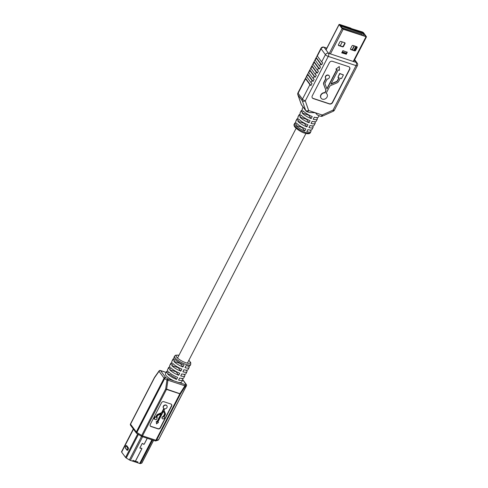 <?xml version="1.0" encoding="UTF-8"?>
<svg xmlns="http://www.w3.org/2000/svg" width="488" height="488" viewBox="0 0 488 488"><rect width="100%" height="100%" fill="white"/><g stroke="black" fill="none" stroke-linecap="round" stroke-linejoin="round"><path stroke-width="0.73" d="M179.419 378.481A5.545 1.543 27.3 0 0 179.56 378.322L179.706 378.035M170.501 374.815A5.545 1.543 27.3 0 0 175.381 377.828L176.558 379.42A9.095 2.532 27.3 0 1 167.488 373.814L170.501 374.815M351.317 28.566L362.401 31.97L363.481 32.635L366.488 36.807L343.174 29.231L342.094 28.572L339.136 24.565L339.605 24.418L350.951 28.176L339.8 24.766L342.911 28.877L365.774 36.435L362.663 32.324L351.22 28.749M356.929 46.775A0.726 0.61 -36.5 0 1 356.862 47.202L355.362 50.099A0.726 0.61 -36.5 0 1 354.434 50.52L350.579 49.239A0.726 0.61 -36.5 0 1 350.488 49.203M344.821 42.761A0.726 0.61 -36.5 0 1 344.754 43.188L343.259 46.085A0.726 0.61 -36.5 0 1 342.326 46.506L338.471 45.225A0.726 0.61 -36.5 0 1 338.379 45.189M354.697 50.874L350.841 49.593A0.726 0.61 -36.5 0 1 350.555 48.77L352.049 45.872A0.726 0.61 -36.5 0 1 352.983 45.451L356.832 46.732A0.726 0.61 -36.5 0 1 357.125 47.556L355.624 50.453A0.726 0.61 -36.5 0 1 354.697 50.874L354.434 50.52M342.588 46.86L338.733 45.579A0.726 0.61 -36.5 0 1 338.446 44.756L339.941 41.858A0.726 0.61 -36.5 0 1 340.874 41.443L344.723 42.718A0.726 0.61 -36.5 0 1 345.016 43.542L343.515 46.439A0.726 0.61 -36.5 0 1 342.588 46.86L342.326 46.506M342.308 51.978L346.102 53.235L346.047 53.863L346.779 52.442L346.163 53.119L342.369 51.856M346.779 52.442L347.175 52.179L342.887 50.758L341.716 52.85L342.722 51.1M341.99 52.521L346.047 53.863M346.09 54.107L341.716 52.85M342.85 50.648L347.175 52.179M345.034 27.291L344.369 26.511L345.034 27.291M359.473 31.628L359.107 32.019L358.674 31.256L359.473 31.628L359.162 31.915L358.643 31.354M358.637 31.372L344.485 26.559M345.089 27.188L344.369 26.511L340.819 25.345L341.612 26.413L363.011 33.507L362.218 32.434L358.79 31.299M354.294 50.471L356.313 46.555M362.663 32.324L363.444 34.52L363.206 35.606M354.434 45.933L352.409 49.849M342.259 41.901L340.24 45.811M353.83 50.319L355.85 46.409M361.687 35.105L362.157 34.191L342.021 27.779M361.937 35.185L362.157 34.191M341.612 26.413L340.825 27.023M359.308 31.622L358.942 31.506L359.308 31.622M324.984 92.885L325.795 91.317A1.8 1.507 143.5 0 0 325.899 90.048L323.843 84.735A3.221 2.696 -36.5 0 1 324.032 82.454L325.984 78.672A2.153 1.8 -36.5 0 1 325.746 78.416A2.153 1.8 -36.5 0 1 326.405 75.683A2.153 1.8 -36.5 0 1 329.211 75.853A2.153 1.8 -36.5 0 1 329.18 77.909A2.153 1.8 -36.5 0 1 327.173 79.068L325.221 82.85A1.8 1.507 143.5 0 0 325.118 84.119L326.997 88.987L337.043 69.528L335.835 69.131L339.282 66.539L339.441 70.327L338.233 69.924L330.888 84.156L336.506 81.777A1.8 1.507 143.5 0 0 337.55 80.813L339.123 77.763L337.916 77.36L339.819 73.682L343.424 74.877L341.527 78.556L340.319 78.159L338.739 81.209A3.221 2.696 -36.5 0 1 336.866 82.929L330.73 85.528A1.8 1.507 143.5 0 0 329.681 86.486L326.173 93.281A3.599 3.007 -36.5 0 1 326.917 93.958A3.599 3.007 -36.5 0 1 326.515 97.868A3.599 3.007 -36.5 0 1 322.44 99.168A3.599 3.007 -36.5 0 1 321.128 98.241A3.599 3.007 -36.5 0 1 321.317 94.605A3.599 3.007 -36.5 0 1 324.984 92.885L324.825 92.671A3.599 3.007 143.5 0 0 321.159 94.385A3.599 3.007 143.5 0 0 320.97 98.021A3.599 3.007 143.5 0 0 321.055 98.125M326.838 93.849A3.599 3.007 143.5 0 0 326.759 93.739A3.599 3.007 143.5 0 0 326.216 93.202M310.978 130.015L310.777 130.412A9.095 2.532 -152.7 0 1 310.923 131.547L310.386 132.583A9.095 2.532 27.3 0 1 303.237 131.65A9.095 2.532 27.3 0 1 294.697 125.892A9.095 2.532 27.3 0 1 294.221 124.239L294.758 123.202A9.095 2.532 -152.7 0 0 294.904 124.342L295.972 122.274A9.095 2.532 -152.7 0 1 295.826 121.134L296.893 119.066A9.095 2.532 -152.7 0 1 297.906 118.523M294.758 123.202A9.095 2.532 -152.7 0 1 295.771 122.665M296.893 119.066A9.095 2.532 -152.7 0 0 297.039 120.201L298.107 118.133A9.095 2.532 -152.7 0 1 297.961 116.992L299.028 114.924A9.095 2.532 -152.7 0 1 300.041 114.387M299.028 114.924A9.095 2.532 -152.7 0 0 299.181 116.059L300.248 113.991A9.095 2.532 -152.7 0 1 300.096 112.856L301.169 110.782A9.095 2.532 -152.7 0 1 302.182 110.245M301.169 110.782A9.095 2.532 -152.7 0 0 301.316 111.923L302.383 109.849A9.095 2.532 -152.7 0 1 302.237 108.714L303.085 107.067M306.494 76.427L305.555 78.251A2.428 0.677 27.3 0 0 305.445 78.348A2.428 0.677 27.3 0 0 305.573 78.788L298.107 93.251A2.428 0.677 -152.7 0 1 297.979 92.811A2.428 2.428 0 0 0 297.845 94.721A2.428 1.287 -19.3 0 0 297.948 94.91L301.322 104.548L305.677 110.434L302.304 100.796L297.948 94.91A2.428 2.025 143.5 0 1 298.107 93.251L302.462 99.137L309.929 84.674A2.428 0.677 27.3 0 0 310.96 85.552L312.027 83.485A2.428 0.677 27.3 0 1 310.996 82.606L306.641 76.72A2.428 0.677 27.3 0 1 306.513 76.281A2.428 0.677 27.3 0 1 306.623 76.177M308.63 72.285L307.69 74.109A2.428 0.677 27.3 0 0 307.58 74.207A2.428 0.677 27.3 0 0 307.708 74.646L306.641 76.72M308.758 72.041A2.428 0.677 27.3 0 0 308.648 72.139A2.428 0.677 27.3 0 0 308.776 72.578L313.131 78.464A2.428 0.677 27.3 0 0 314.162 79.343L313.095 81.411A2.428 0.677 27.3 0 1 312.064 80.538L307.708 74.646M310.771 68.143L309.831 69.967A2.428 0.677 27.3 0 0 309.721 70.071A2.428 0.677 27.3 0 0 309.843 70.51L308.776 72.578M310.899 67.899A2.428 0.677 27.3 0 0 310.789 67.997A2.428 0.677 27.3 0 0 310.911 68.436L315.266 74.328A2.428 0.677 27.3 0 0 316.297 75.201L315.23 77.275A2.428 0.677 27.3 0 1 314.199 76.396L309.843 70.51M312.906 64.007L311.966 65.831A2.428 0.677 27.3 0 0 311.856 65.929A2.428 0.677 27.3 0 0 311.984 66.368L310.911 68.436M313.034 63.757A2.428 0.677 27.3 0 0 312.924 63.861A2.428 0.677 27.3 0 0 313.052 64.3L317.407 70.187A2.428 0.677 27.3 0 0 318.438 71.065L317.371 73.133A2.428 0.677 27.3 0 1 316.34 72.254L311.984 66.368M315.041 59.865L314.101 61.689A2.428 0.677 27.3 0 0 313.991 61.787A2.428 0.677 27.3 0 0 314.12 62.226L313.052 64.3M315.169 59.615A2.428 0.677 27.3 0 0 315.059 59.719A2.428 0.677 27.3 0 0 315.187 60.158L319.542 66.045A2.428 0.677 27.3 0 0 320.573 66.923L319.506 68.991A2.428 0.677 27.3 0 1 318.475 68.119L314.12 62.226M317.182 55.723L316.236 57.547A2.428 0.677 27.3 0 0 316.126 57.651A2.428 0.677 27.3 0 0 316.255 58.09L320.61 63.977A2.428 0.677 27.3 0 0 321.641 64.855L322.708 62.781A2.428 0.677 27.3 0 1 321.677 61.909L325.417 54.662L321.061 48.776L317.322 56.016L321.677 61.909M317.31 55.48A2.428 0.677 27.3 0 0 317.2 55.577A2.428 0.677 27.3 0 0 317.322 56.016M312.247 116.528A9.095 2.532 -152.7 0 1 303.176 110.922L302.109 112.99A9.095 2.532 -152.7 0 0 311.179 118.596L312.247 116.528M319.091 115.723L318.402 117.059A9.095 2.532 -152.7 0 1 314.272 117.199L313.204 119.273A9.095 2.532 -152.7 0 0 317.334 119.127A9.095 2.532 -152.7 0 0 317.182 117.992L317.389 117.596M318.737 115.473C317.816 115.406 316.712 114.503 315.425 112.758L309.49 112.539L307.104 111.752A2.428 1.147 108.3 0 0 308.66 110.52L322.19 115.003L333.072 110.093L356.026 65.618L328.241 56.407L305.287 100.882A2.428 0.677 -152.7 0 1 302.462 99.137A2.428 2.025 143.5 0 0 302.304 100.796A2.428 1.287 160.7 0 0 305.287 100.882L308.66 110.52A2.428 1.287 160.7 0 1 305.677 110.434A2.428 2.025 143.5 0 0 305.915 110.892A2.428 2.428 0 0 0 307.104 111.752M317.334 119.127L316.261 121.195A9.095 2.532 -152.7 0 1 312.137 121.341L311.07 123.409A9.095 2.532 -152.7 0 0 315.193 123.269A9.095 2.532 -152.7 0 0 315.047 122.128L315.248 121.738M310.112 120.67A9.095 2.532 -152.7 0 1 301.041 115.064L299.967 117.132A9.095 2.532 -152.7 0 0 309.044 122.738L310.112 120.67M315.193 123.269L314.126 125.337A9.095 2.532 -152.7 0 1 310.002 125.483L308.935 127.551A9.095 2.532 -152.7 0 0 313.058 127.405A9.095 2.532 -152.7 0 0 312.912 126.27L313.113 125.873M307.971 124.806A9.095 2.532 -152.7 0 1 298.9 119.2L297.832 121.274A9.095 2.532 -152.7 0 0 306.903 126.88L307.971 124.806M313.058 127.405L311.991 129.479A9.095 2.532 -152.7 0 1 307.867 129.619L306.793 131.693A9.095 2.532 -152.7 0 0 310.923 131.547M305.836 128.948A9.095 2.532 -152.7 0 1 296.765 123.342L295.697 125.41A9.095 2.532 -152.7 0 0 304.768 131.016L305.836 128.948M317.182 117.992L315.821 117.541M311.179 118.596L308.63 115.156L302.109 112.99M315.047 122.128L313.686 121.677M309.044 122.738L306.494 119.298L299.967 117.132M312.912 126.27L311.551 125.819M306.903 126.88L304.359 123.433L297.832 121.274M310.777 130.412L309.41 129.96M304.768 131.016L302.218 127.575L295.697 125.41M312.283 97.844A2.428 2.025 143.5 0 0 313.076 98.362L329.308 103.743A2.428 2.025 143.5 0 0 332.401 102.346L349.5 69.229A2.428 2.025 143.5 0 0 349.493 67.222M325.807 78.495L323.873 82.24A3.221 2.696 143.5 0 0 323.684 84.516L325.74 89.829A1.8 1.507 -36.5 0 1 325.63 91.103L324.825 92.671M329.125 75.75A2.153 1.8 143.5 0 0 329.052 75.634A2.153 1.8 143.5 0 0 326.246 75.469A2.153 1.8 143.5 0 0 325.581 78.202A2.153 1.8 143.5 0 0 325.667 78.306M336.805 69.455L326.881 88.682M339.282 66.539L335.835 69.131M338.892 77.683L337.391 80.599A1.8 1.507 -36.5 0 1 336.342 81.557L331.071 83.79M343.424 74.877L339.654 73.462L337.916 77.36M309.929 84.674L305.573 78.788M313.241 98.582L329.467 103.962A2.428 2.025 143.5 0 0 332.566 102.565L349.658 69.442A2.428 2.025 143.5 0 0 349.579 67.332A2.428 2.025 143.5 0 0 348.7 66.703L332.474 61.323A2.428 2.025 143.5 0 0 329.376 62.72L312.277 95.843A2.428 2.025 143.5 0 0 312.357 97.954A2.428 2.025 143.5 0 0 313.241 98.582L313.076 98.362M344.058 91.384A2.428 0.677 -152.7 0 1 344.04 91.531L342.966 93.604A2.428 0.677 -152.7 0 1 342.857 93.702L341.789 95.77A2.428 0.677 -152.7 0 0 341.899 95.672L334.439 110.136A2.428 0.677 -152.7 0 1 333.072 110.093A2.428 0.336 -114.3 0 1 333.28 111.233A2.428 2.428 0 0 0 334.439 110.136M344.04 91.531A2.428 0.677 -152.7 0 1 343.93 91.634L344.998 89.56A2.428 0.677 -152.7 0 0 345.108 89.463L346.175 87.395A2.428 0.677 -152.7 0 1 346.065 87.492L347.133 85.424A2.428 0.677 -152.7 0 0 347.243 85.321L348.31 83.253A2.428 0.677 -152.7 0 1 348.2 83.35L349.268 81.282A2.428 0.677 -152.7 0 0 349.377 81.185L350.451 79.111A2.428 0.677 -152.7 0 1 350.335 79.215L351.409 77.141A2.428 0.677 -152.7 0 0 351.519 77.043L352.586 74.975A2.428 0.677 -152.7 0 1 352.476 75.073L353.544 73.005A2.428 0.677 -152.7 0 0 353.654 72.901L357.393 65.66A2.428 0.677 -152.7 0 1 356.026 65.618A2.428 1.147 108.3 0 0 356.307 62.476L354.501 60.03M316.236 57.547L321.641 64.855M314.101 61.689L319.506 68.991M311.966 65.831L317.371 73.133M309.831 69.967L315.23 77.275M307.69 74.109L313.095 81.411M305.555 78.251L310.96 85.552M141.788 448.814L141.819 448.85A0.531 0.445 143.5 0 0 141.441 448.228L140.318 448.265A0.439 0.366 -36.5 0 1 140.007 447.752L142.069 443.757A0.439 0.366 -36.5 0 1 142.74 443.574L143.502 444.233A0.531 0.445 143.5 0 0 144.32 444.001L147.272 438.285M147.23 438.273L144.277 443.988A0.488 0.403 -36.5 0 1 143.533 444.196L142.777 443.537A0.488 0.403 143.5 0 0 142.032 443.745L139.971 447.74A0.488 0.403 143.5 0 0 140.312 448.307L141.435 448.271A0.488 0.403 -36.5 0 1 141.776 448.838L135.335 461.319A0.726 0.342 108.3 0 1 135.164 461.563M135.298 461.306L134.981 461.923L132.602 461.136L133.029 460.312L135.335 461.319M132.602 461.142L130.387 460.404A1.458 0.403 -152.7 0 1 130.156 460.324A1.232 0.342 27.3 0 1 129.564 460.038A1.458 0.403 -152.7 0 1 129.387 459.934L126.258 458A1.458 0.403 -152.7 0 1 126.117 457.909A1.232 0.342 27.3 0 1 125.593 457.463A1.458 0.403 -152.7 0 1 125.569 457.427L121.646 452.126L133.486 429.19M153.592 440.383L141.886 463.063A1.232 0.342 27.3 0 1 141.831 463.118A1.458 0.403 -152.7 0 1 141.776 463.142L140.404 463.582A1.458 0.403 -152.7 0 1 140.318 463.6A1.232 0.342 27.3 0 1 139.897 463.551A1.458 0.403 -152.7 0 1 139.684 463.484L135.011 461.861M141.819 448.85L135.084 461.959M137.47 462.752L137.897 461.923L135.377 461.331A0.726 0.342 -71.7 0 1 135.121 461.654M137.708 433.997L125.593 457.463L121.579 452.034A1.232 0.342 27.3 0 1 121.512 451.809L133.309 428.952M173.972 358.65A9.095 2.532 27.3 0 0 172.959 359.186A9.095 2.532 27.3 0 0 173.106 360.321L174.173 358.253A9.095 2.532 27.3 0 1 174.027 357.112L175.46 355.221L179.004 355.209M173.899 361.394A9.095 2.532 27.3 0 0 182.969 367L184.037 364.933A9.095 2.532 27.3 0 1 174.966 359.32L173.899 361.394L180.42 363.554L182.969 367M171.831 362.785A9.095 2.532 27.3 0 0 170.818 363.322A9.095 2.532 27.3 0 0 170.971 364.463L172.038 362.395A9.095 2.532 27.3 0 1 171.886 361.254L172.959 359.186M171.758 365.536A9.095 2.532 27.3 0 0 180.834 371.142L181.902 369.068A9.095 2.532 27.3 0 1 172.831 363.462L171.758 365.536L178.285 367.696L180.834 371.142M169.696 366.927A9.095 2.532 27.3 0 0 168.683 367.464A9.095 2.532 27.3 0 0 168.83 368.605L169.897 366.531A9.095 2.532 27.3 0 1 169.751 365.396L170.818 363.322M169.623 369.672A9.095 2.532 27.3 0 0 178.693 375.278L179.761 373.21A9.095 2.532 27.3 0 1 170.69 367.604L169.623 369.672L176.15 371.838L178.693 375.278M167.561 371.069A9.095 2.532 27.3 0 0 166.548 371.606A9.095 2.532 27.3 0 0 166.695 372.74L167.762 370.673A9.095 2.532 27.3 0 1 167.616 369.538L168.683 367.464M176.558 379.42L177.626 377.352A9.095 2.532 27.3 0 1 168.555 371.746L167.488 373.814M166.548 371.606L165.481 373.674A9.095 2.532 27.3 0 0 174.356 381.03L178.48 382.397A9.095 2.532 27.3 0 0 181.646 382.019L182.713 379.951A9.095 2.532 27.3 0 0 182.567 378.81L181.201 378.359M157.295 417.71L156.605 417.484L157.502 415.739A1.031 0.86 -36.5 0 1 158.1 415.19L161.314 413.83L157.118 421.961L156.428 421.736L156.514 423.895L158.484 422.413L157.795 422.187L163.535 411.067L164.609 413.848A1.031 0.86 -36.5 0 1 164.547 414.574L163.431 416.734A1.232 1.031 143.5 0 0 162.718 418.893A1.232 1.031 143.5 0 0 164.114 416.959L165.231 414.8A1.842 1.537 143.5 0 0 165.334 413.501L164.163 410.463A1.031 0.86 -36.5 0 1 164.224 409.737L164.688 408.84A2.056 1.72 143.5 0 0 166.78 407.858A2.056 1.72 143.5 0 0 166.89 405.784A2.056 1.72 143.5 0 0 164.212 405.62A2.056 1.72 143.5 0 0 163.578 408.23A2.056 1.72 143.5 0 0 164.005 408.615L162.004 412.494A1.031 0.86 -36.5 0 1 161.406 413.043L157.892 414.532A1.842 1.537 143.5 0 0 156.825 415.514L155.922 417.258L155.074 416.813L153.988 418.911L156.209 419.814L157.295 417.71L156.679 417.344M150.28 425.945A1.848 1.543 143.5 0 0 150.865 426.317L157.917 428.659A1.848 1.543 143.5 0 0 160.271 427.592L171.465 405.906A1.848 1.543 143.5 0 0 171.483 404.406M166.804 405.674A2.056 1.72 143.5 0 0 166.725 405.565A2.056 1.72 143.5 0 0 164.047 405.406A2.056 1.72 143.5 0 0 163.419 408.011A2.056 1.72 143.5 0 0 163.504 408.114M163.492 411.152L164.45 413.629A1.031 0.86 -36.5 0 1 164.389 414.355L163.273 416.52A1.232 1.031 143.5 0 0 162.199 418.46M158.484 422.413L157.868 422.047M160.961 413.976L156.953 421.742L156.264 421.516L156.514 423.895M163.803 408.468L161.839 412.281A1.031 0.86 -36.5 0 1 161.241 412.83L157.734 414.312A1.842 1.537 143.5 0 0 156.666 415.294L155.763 417.039M151.024 426.536L158.075 428.873A1.848 1.543 143.5 0 0 160.436 427.811L171.63 406.126A1.848 1.543 143.5 0 0 171.569 404.509A1.848 1.543 143.5 0 0 170.898 404.034L163.846 401.697A1.848 1.543 143.5 0 0 161.485 402.765L150.292 424.45A1.848 1.543 143.5 0 0 150.353 426.061A1.848 1.543 143.5 0 0 151.024 426.536L150.865 426.317M155.922 417.258L155.074 416.813M155.233 417.026L154.147 419.131M174.558 356.081A9.095 2.532 -152.7 0 0 185.611 364.268A9.095 2.532 -152.7 0 0 190.723 364.426L190.192 365.457A9.095 2.532 27.3 0 1 186.068 365.603L184.995 367.671A9.095 2.532 27.3 0 0 189.124 367.531L188.057 369.599A9.095 2.532 27.3 0 1 183.927 369.739L182.86 371.813A9.095 2.532 27.3 0 0 186.983 371.667L185.916 373.741A9.095 2.532 27.3 0 1 181.792 373.881L180.725 375.949A9.095 2.532 27.3 0 0 184.848 375.809L183.781 377.877A9.095 2.532 27.3 0 1 179.657 378.023L178.59 380.091A9.095 2.532 27.3 0 0 182.713 379.951M182.768 378.42L182.567 378.81M184.848 375.809A9.095 2.532 27.3 0 0 184.702 374.668L184.903 374.278M186.983 371.667A9.095 2.532 27.3 0 0 186.837 370.532L187.038 370.136M189.124 367.531A9.095 2.532 27.3 0 0 188.972 366.39L189.179 366M183.342 374.217L184.702 374.668M185.477 370.081L186.837 370.532M187.612 365.939L188.972 366.39M136.78 433.368A1.214 0.311 -58.3 0 1 136.683 433.362A1.214 0.311 -58.3 0 1 136.878 432.472L141.697 435.449A1.214 0.311 121.7 0 0 141.496 436.339A1.214 0.311 121.7 0 0 141.599 436.339A1.214 0.573 -71.7 0 0 141.752 436.455A1.214 0.573 -71.7 0 0 142.526 435.839L155.886 440.267L179.859 393.822L166.499 389.394L142.526 435.839A1.214 0.336 27.3 0 1 141.697 435.449L165.67 388.997L166.621 389.125L180.462 393.901L156.489 440.353L158.6 439.67A1.214 1.122 72.1 0 1 157.972 440.206A1.214 1.214 0 0 0 158.679 439.609A1.214 0.336 27.3 0 0 158.679 439.511M155.245 440.896A1.214 1.122 -107.9 0 0 156.489 440.353A1.214 0.336 27.3 0 1 155.886 440.267A1.214 0.573 108.3 0 1 155.111 440.884A1.214 1.214 0 0 0 155.861 440.89L157.972 440.206M166.109 372.46L160.558 370.618L165.633 377.474A1.214 0.311 121.7 0 0 164.657 378.651L136.878 432.472A1.214 0.336 27.3 0 1 136.304 431.996L164.084 378.176L159.015 371.319L154.501 377.736L130.528 424.188L136.304 431.996A1.214 1.013 143.5 0 0 136.64 433.301M178.48 382.397L184.903 384.526A1.214 1.122 -107.9 0 1 185.367 386.173L180.462 393.901A1.214 0.336 27.3 0 1 179.859 393.822A1.214 0.573 108.3 0 0 179.981 393.554L184.885 385.825L185.367 386.173L186.379 385.849A1.214 0.336 27.3 0 0 186.459 385.788L158.679 439.609A1.214 0.336 27.3 0 1 158.6 439.67L186.379 385.849A1.214 1.122 -107.9 0 0 185.916 384.196L182.738 379.902M166.963 380.073L167.915 380.201L166.621 389.125A1.214 0.573 -71.7 0 1 166.499 389.394A1.214 0.336 27.3 0 1 165.67 388.997L166.963 380.073L164.657 378.651A1.214 0.336 27.3 0 1 164.084 378.176A1.214 1.013 143.5 0 1 165.633 377.474L167.933 378.901A1.214 0.311 121.7 0 0 166.963 380.073M362.81 32.415L362.608 32.794M339.136 24.565L326.045 49.928M342.094 28.572L329.229 53.503M343.174 29.231L330.437 53.9M347.316 52.131L346.181 54.333M365.97 36.789L353.233 61.457M345.016 43.542L344.754 43.188M343.515 46.439L343.259 46.085M338.733 45.579L338.471 45.225M350.841 49.593L350.579 49.239M355.624 50.453L355.362 50.099M357.125 47.556L356.862 47.202M340.258 25.4A0.726 0.61 -36.5 0 1 340.819 25.345A0.726 0.342 108.3 0 0 340.728 25.272A0.726 0.726 0 0 0 340.191 25.309M340.526 25.315A0.726 0.342 108.3 0 1 340.728 25.272L362.126 32.367A0.726 0.342 108.3 0 1 362.218 32.434A0.726 0.61 143.5 0 1 362.486 32.623A0.726 0.726 0 0 0 362.126 32.367A0.726 0.342 108.3 0 0 362.011 32.367M316.255 58.09L315.187 60.158M326.783 48.245L324.16 47.373A2.428 2.025 143.5 0 0 321.061 48.776A2.428 0.677 -152.7 0 1 320.939 48.33L317.2 55.577M310.996 82.606L312.064 80.538M326.838 48.135L323.855 47.141A2.428 1.147 -71.7 0 1 324.16 47.373L328.515 53.265A2.428 1.147 -71.7 0 1 328.241 56.407A2.428 0.677 -152.7 0 1 325.417 54.662A2.428 2.025 143.5 0 1 328.515 53.265L356.307 62.476A2.428 2.025 143.5 0 1 357.185 63.105L354.672 59.701M319.542 66.045L320.61 63.977M317.407 70.187L318.475 68.119M315.266 74.328L316.34 72.254M313.131 78.464L314.199 76.396M297.845 94.721L301.224 104.359A2.428 2.428 0 0 0 301.56 104.999A2.428 2.025 143.5 0 1 301.322 104.548A2.428 1.287 160.7 0 1 301.224 104.359A2.428 1.287 160.7 0 1 301.181 104.151M322.397 116.144A2.428 0.336 -114.3 0 0 322.19 115.003A2.428 1.147 -71.7 0 1 320.634 116.236A2.428 2.428 0 0 0 322.397 116.144L333.28 111.233M142.6 436.742L130.387 460.404M126.154 445.764A1.458 0.689 108.3 0 1 126.813 445.757L128.24 447.685A1.458 0.689 108.3 0 1 128.076 449.57A1.458 0.689 108.3 0 1 126.959 450.168L125.532 448.24A1.458 0.689 108.3 0 1 125.422 448.008M137.671 433.978L125.569 457.427M141.55 436.37L129.387 459.934M151.896 439.822L139.684 463.484M152.555 440.042L140.404 463.582M153.531 440.365L141.776 463.142M138.421 434.436L126.258 458M127.624 447.966L126.197 446.038A0.97 0.458 -71.7 0 0 125.453 446.441A0.97 0.458 -71.7 0 0 125.343 447.697L126.764 449.619A0.97 0.458 -71.7 0 0 127.508 449.222A0.97 0.458 -71.7 0 0 127.624 447.966L127.929 447.825A1.214 0.573 108.3 0 1 127.874 449.222A1.214 0.573 108.3 0 1 127.014 450.009A1.214 0.573 108.3 0 1 126.862 449.893L126.764 449.619M126.197 446.038L128.24 447.685M126.74 449.729L125.343 447.697M125.892 445.959A1.214 0.573 108.3 0 1 126.355 445.782A1.214 0.573 108.3 0 1 126.508 445.898L126.813 445.757M133.419 429.098L121.579 452.034M178.968 355.288A7.881 2.196 27.3 0 0 176.979 357.509A7.881 2.196 27.3 0 0 185.751 362.694A7.881 2.196 27.3 0 0 188.819 360.37M186.514 385.233A1.214 1.013 143.5 0 0 185.916 384.196L184.903 384.526A1.214 0.573 -71.7 0 1 184.885 385.825L167.915 380.201A1.214 0.573 108.3 0 0 167.933 378.901L174.356 381.03M154.482 377.474A1.214 0.336 27.3 0 0 154.44 377.517A1.214 0.336 27.3 0 0 154.501 377.736A1.214 0.573 35.1 0 1 154.525 377.376A1.214 1.214 0 0 0 154.44 377.517L130.467 423.968A1.214 1.214 0 0 0 130.564 425.243A1.214 1.013 143.5 0 1 130.528 424.188A1.214 0.336 -152.7 0 1 130.467 423.968M154.525 377.376L159.033 370.959A1.214 0.573 35.1 0 0 159.015 371.319A1.214 1.013 143.5 0 1 160.558 370.618A1.214 0.573 -71.7 0 0 160.406 370.502L166.133 372.405M182.786 379.688L186.355 384.514A1.214 1.214 0 0 1 186.459 385.788A1.214 0.336 27.3 0 0 186.453 385.666M314.321 117.212L313.253 119.285M312.186 121.353L311.118 123.421M310.051 125.495L308.983 127.563M307.916 129.637L306.842 131.705M305.939 133.456L187.386 363.145M186.111 365.616L185.044 367.684M183.976 369.758L182.909 371.825M181.841 373.893L180.774 375.967M296.088 128.368L177.534 358.064M339.087 24.4L325.966 49.819M366.488 36.807L353.684 61.604M342.85 50.923L341.954 52.667M354.135 45.835L352.116 49.752M294.221 124.239C293.752 124.568 293.922 125.471 294.74 126.947C298.723 130.772 302.804 133.011 306.976 133.657C308.88 133.919 310.014 133.559 310.386 132.583M316.126 57.651L315.059 59.719M313.991 61.787L312.924 63.861M311.856 65.929L310.789 67.997M309.721 70.071L308.648 72.139M307.58 74.207L306.513 76.281M305.445 78.348L297.979 92.811M323.855 47.141A2.428 2.428 0 0 0 320.939 48.33M357.393 65.66A2.428 2.428 0 0 0 357.185 63.105M301.56 104.999L305.915 110.892M320.634 116.236L318.249 115.442M126.355 445.782C125.697 445.483 125.361 446.191 125.349 447.905L127.014 450.009M190.723 364.426L190.741 362.633L188.862 360.296M130.564 425.243L136.341 433.051A1.214 1.214 0 0 0 136.683 433.362L141.496 436.339A1.214 1.214 0 0 0 141.752 436.455L155.111 440.884M160.406 370.502A1.214 1.214 0 0 0 159.033 370.959"/></g></svg>
